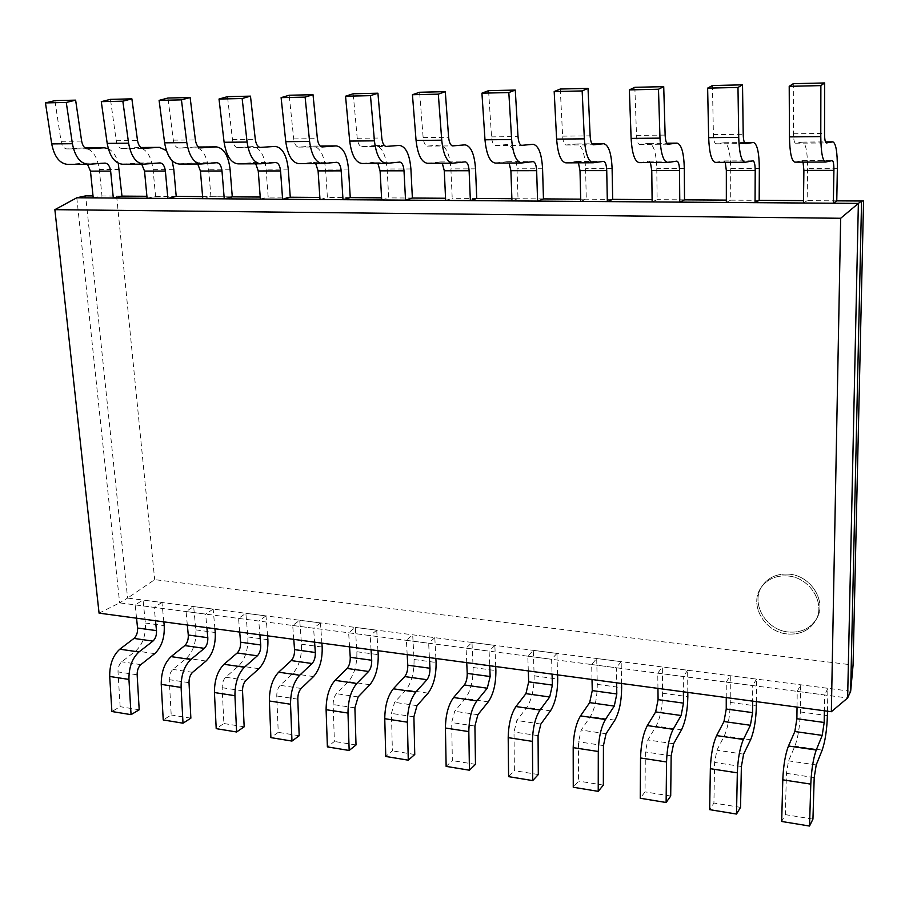 <?xml version="1.0" encoding="UTF-8"?>
<svg xmlns="http://www.w3.org/2000/svg" width="909" height="909" viewBox="0 0 909 909"><rect width="100%" height="100%" fill="white"/><g stroke="black" fill="none" stroke-linecap="round" stroke-linejoin="round"><path stroke-width="0.68" stroke-dasharray="4.54 3.41" d="M349.556 646.867L348.636 632.789L355.294 627.403L356.873 651.742C357.157 664.524 354.34 674.489 348.42 681.625L336.444 693.692C334.273 696.249 333.183 699.862 333.148 704.543L334.387 741.46L327.388 746.891M348.636 632.789L370.179 635.596L371.065 649.753M356.021 744.971L334.387 741.46M377.962 650.685L376.712 630.164L355.294 627.403M376.712 630.164L370.179 635.596M565.875 162.847L576.749 161.461L578.419 162.813M580.737 201.412L586.282 199.196L585.589 168.688C584.851 153.473 581.919 145.213 576.817 143.94L566.068 145.008C564.194 144.622 563.046 141.668 562.626 136.145L560.274 89.025M580.681 199.162L586.282 199.196M495.337 163.063L507.256 161.7L509.097 163.029M511.949 200.912L518.028 198.741L517.016 168.801C516.062 153.848 512.79 145.758 507.177 144.508L495.405 145.565C493.348 145.19 492.053 142.293 491.542 136.873L488.576 90.673M511.869 198.707L518.028 198.741M361.975 163.484L375.724 162.154L377.883 163.427M381.7 199.98L388.711 197.889L387.12 168.994C385.825 154.575 381.916 146.781 375.406 145.576L361.805 146.61C359.43 146.258 357.907 143.474 357.237 138.259L353.181 93.775M412.379 198.037L388.711 197.889M187.334 625.028L186.072 611.541L193.674 606.576L195.833 629.88C196.344 642.118 193.242 651.56 186.515 658.218L172.903 669.399C170.449 671.774 169.233 675.205 169.267 679.671L171.199 714.974L163.234 719.939M186.072 611.541L205.661 614.109L206.888 627.653M190.867 718.167L171.199 714.974M214.91 628.733L213.16 609.087L193.674 606.576M213.16 609.087L205.661 614.109M797.034 707.1L797.227 691.397L800.693 684.807L800.329 711.929C799.875 726.211 798.057 737.631 794.875 746.175L788.535 760.844L786.444 773.343L785.331 814.634L781.683 821.475M797.227 691.397L824.668 694.976L824.383 710.793M812.941 819.123L785.331 814.634M827.485 711.202L827.894 688.306L800.693 684.807M827.894 688.306L824.668 694.976M67.584 164.393L84.798 163.165L87.525 164.336M93.218 197.889L101.99 195.992L99.286 169.438C97.297 156.189 92.195 149.031 84.003 147.951L66.971 148.94C63.982 148.621 62.005 146.076 61.051 141.304L54.926 100.626M121.976 196.117L101.99 195.992M108.296 148.69C112.886 151.053 116.193 155.893 118.25 163.211M592.009 679.5L591.657 664.536L596.702 658.514L597.281 684.375C597.19 697.976 594.884 708.713 590.35 716.61L581.215 730.052L578.522 741.789L578.567 781.081L573.261 787.251M591.657 664.536L616.302 667.751L616.597 682.818M603.349 785.103L578.567 781.081M621.563 683.477L621.165 661.672L596.702 658.514M621.165 661.672L616.302 667.751M794.841 162.143L802.011 160.677L803.067 162.109M803.465 203.014L807.158 200.662L807.59 168.358C807.544 152.223 805.874 143.474 802.567 142.099L795.489 143.19C794.273 142.781 793.602 139.645 793.477 133.771L793.296 83.673M836.769 200.844L807.158 200.662M122.454 164.222L138.895 162.984L141.724 164.165M147.099 198.276L155.564 196.344L153.053 169.347C151.178 155.893 146.281 148.61 138.373 147.508L121.92 148.508C119.034 148.178 117.136 145.588 116.238 140.736L110.455 99.354M176.221 196.469L155.564 196.344M166.347 150.542L172.085 160.666M239.715 632.073L238.556 618.404L245.873 613.302L247.85 636.948C248.293 649.356 245.271 658.968 238.806 665.786L225.682 677.239C223.319 679.671 222.148 683.159 222.16 687.704L223.875 723.519L216.206 728.643M238.556 618.404L258.77 621.04L259.894 634.789M244.169 726.814L223.875 723.519M267.576 635.823L265.973 615.893L245.873 613.302M265.973 615.893L258.77 621.04M726.246 697.578L726.246 682.114L730.279 675.728L730.257 702.418C729.927 716.462 727.939 727.654 724.268 735.972L716.917 750.198L714.61 762.446L713.917 803.045L709.668 809.646M726.246 682.114L752.697 685.579L752.629 701.123M740.528 807.362L713.917 803.045M756.39 701.634L756.515 679.114L730.279 675.728M756.515 679.114L752.697 685.579M466.737 662.638L466.078 648.128L471.987 642.447L473.112 667.513C473.214 680.693 470.635 691.033 465.351 698.532L454.693 711.258L451.671 722.541L452.352 760.606L446.137 766.389M466.078 648.128L489.099 651.139L489.701 665.729M475.487 764.355L452.352 760.606M495.712 666.536L494.86 645.39L471.987 642.447M494.86 645.39L489.099 651.139M657.946 688.386L657.764 673.171L662.32 666.979L662.616 693.237C662.411 707.054 660.252 718.019 656.128 726.121L647.856 739.949L645.356 751.936L645.038 791.875L640.243 798.25M657.764 673.171L683.295 676.512L683.409 691.806M670.706 796.034L645.038 791.875M687.795 692.397L687.659 670.24L662.32 666.979M687.659 670.24L683.295 676.512M427.412 163.279L440.286 161.938L442.297 163.234M445.649 200.435L452.216 198.31L450.898 168.892C449.773 154.223 446.16 146.281 440.092 145.054L427.355 146.099C425.139 145.735 423.73 142.895 423.139 137.577L419.606 92.252M476.736 198.457L452.216 198.31M528.311 670.933L527.799 656.196L533.288 650.344L534.151 675.807C534.162 689.192 531.708 699.725 526.788 707.418L516.857 720.485L514.005 731.995L514.38 770.662L508.597 776.638M527.799 656.196L551.615 659.298L552.058 674.126M538.31 774.548L514.38 770.662M557.581 674.864L556.933 653.389L533.288 650.344M556.933 653.389L551.615 659.298M293.766 639.357L292.709 625.483L299.72 620.245L301.504 644.231C301.868 656.821 298.947 666.604 292.743 673.58L280.177 685.329C277.904 687.829 276.768 691.374 276.756 695.987L278.245 732.347L270.893 737.619M292.709 625.483L313.582 628.21L314.582 642.152M299.186 735.745L278.245 732.347M321.888 643.14L320.457 622.915L299.72 620.245M320.457 622.915L313.582 628.21M237.999 163.87L253.316 162.586L255.724 163.813M260.383 199.094L268.178 197.094L266.098 169.176C264.485 155.257 260.042 147.724 252.782 146.576L237.635 147.599C234.977 147.258 233.261 144.565 232.465 139.543L227.477 96.661M290.266 197.23L268.178 197.094M136.543 618.188L135.18 604.894L143.054 600.054L145.383 623.04C145.963 635.096 142.77 644.379 135.827 650.889L121.726 661.797C119.193 664.127 117.954 667.49 118.011 671.899L120.147 706.691L111.898 711.52M135.18 604.894L154.178 607.382L155.507 620.733M139.202 709.781L120.147 706.691M163.859 621.858L161.95 602.485L143.054 600.054M161.95 602.485L154.178 607.382M715.463 162.381L723.973 160.95L725.246 162.359M726.336 202.457L730.7 200.15L730.722 168.472C730.427 152.655 728.302 144.076 724.348 142.736L715.94 143.827C714.485 143.417 713.645 140.35 713.406 134.6L712.44 85.537M759.174 200.332L730.7 200.15M787.864 575.976C809.862 577.42 826.088 603.474 815.623 620.563C809.442 630.494 799.977 634.959 787.228 633.959C764.401 632.085 748.755 604.428 761.06 587.623C767.253 579.067 776.184 575.181 787.864 575.976C809.862 577.42 826.088 603.474 815.623 620.563C809.442 630.494 799.977 634.959 787.228 633.959C764.401 632.085 748.755 604.428 761.06 587.623C767.253 579.067 776.184 575.181 787.864 575.976M789.023 574.158C777.377 573.374 768.469 577.249 762.287 585.782C750.016 602.565 765.605 630.13 788.387 631.994C801.102 632.982 810.533 628.517 816.702 618.609C827.133 601.565 810.964 575.59 789.023 574.158C777.377 573.374 768.469 577.249 762.287 585.782C750.016 602.565 765.605 630.13 788.387 631.994C801.102 632.982 810.533 628.517 816.702 618.609C827.133 601.565 810.964 575.59 789.023 574.158M298.879 163.677L313.446 162.37L315.73 163.62M319.991 199.525L327.399 197.48L325.558 169.085C324.093 154.928 319.911 147.258 313.014 146.088L298.606 147.11C296.084 146.769 294.459 144.031 293.721 138.907L289.187 95.252M350.26 197.628L327.399 197.48M407.187 654.616L406.391 640.334L412.686 634.8L414.049 659.502C414.243 672.478 411.538 682.625 405.925 689.942L394.586 702.327L391.427 713.395L392.393 750.868L385.768 756.47M406.391 640.334L428.65 643.242L429.4 657.616M414.754 754.504L392.393 750.868M435.877 658.48L434.809 637.652L412.686 634.8M434.809 637.652L428.65 643.242M639.197 162.62L648.935 161.211L650.424 162.586M652.139 201.923L657.127 199.662L656.787 168.585C656.253 153.076 653.707 144.656 649.151 143.349L639.527 144.429C637.857 144.031 636.857 141.02 636.516 135.384L634.834 87.309M684.522 199.832L657.127 199.662M99.07 613.143L119.636 602.872L847.631 697.976M76.799 197.776L119.636 602.872L127.59 598.065L85.651 195.878M850.665 691.249L127.59 598.065L154.689 579.647L853.074 665.036M202.616 196.662L232.284 196.855L202.616 196.651M116.625 196.083L154.689 579.647M612.677 199.355L580.681 199.151M543.457 198.901L511.869 198.696M179.232 164.052L195.23 162.779L197.753 163.995M202.787 198.685L210.933 196.708L208.627 169.267C206.877 155.575 202.207 148.178 194.606 147.053L178.778 148.065C176.005 147.724 174.187 145.088 173.335 140.145L167.938 98.024M232.284 196.855L210.933 196.708M354.896 707.85L333.148 704.543M358.135 696.919L336.444 693.692M369.883 684.727L348.42 681.625M356.873 651.742L378.212 654.639M576.624 161.472L603.519 161.382M566.239 162.825L593.52 162.734M562.626 136.145L590.134 135.861M566.159 144.997L593.304 144.781M576.579 143.952L592.009 143.827M612.109 168.654L585.589 168.688M507.12 161.711L533.015 161.62M495.723 163.041L521.982 162.961M491.542 136.873L518.016 136.6M495.507 145.554L521.596 145.349M542.571 168.756L517.016 168.801M375.565 162.166L399.63 162.086M362.418 163.461L386.791 163.381M357.237 138.259L381.791 138.009M361.93 146.61L386.075 146.417M375.11 145.599L384.382 145.52L375.406 145.576M410.902 168.96L387.12 168.994M189.015 682.67L169.267 679.671M192.606 672.33L172.903 669.399M206.036 661.048L186.515 658.218M195.833 629.88L215.251 632.516M814.203 777.559L786.444 773.343M816.214 764.946L788.535 760.844M822.168 750.118L794.875 746.175M800.329 711.929L827.406 715.61M84.594 163.177L104.853 163.109M68.141 164.37L88.605 164.313M61.051 141.304L81.64 141.088M67.118 148.94L87.275 148.781M119.352 169.404L99.286 169.438M603.44 745.573L578.522 741.789M606.053 733.733L581.215 730.052M614.87 720.155L590.35 716.61M597.281 684.375L621.642 687.681M801.931 160.688L832.178 160.586M795.08 162.109L825.838 162.018M793.477 133.771L824.531 133.453M795.545 143.19L826.247 142.94M802.408 142.111L825.463 141.918M837.359 168.313L807.59 168.358M138.895 162.984L159.836 162.916M122.999 164.199L144.167 164.131M116.238 140.736L137.52 140.52M122.067 148.508L142.94 148.337M173.789 169.324L153.053 169.347M242.533 690.795L222.16 687.704M246.021 680.262L225.682 677.239M258.929 668.694L238.806 665.786M247.85 636.948L267.882 639.663M741.38 766.503L714.61 762.446M743.607 754.163L716.917 750.198M750.584 739.778L724.268 735.972M730.257 702.418L756.368 705.963M474.918 726.064L451.671 722.541M477.873 714.701L454.693 711.258M488.269 701.85L465.351 698.532M473.112 667.513L495.882 670.603M671.16 755.845L645.356 751.936M673.603 743.767L647.856 739.949M681.534 729.791L656.128 726.121M662.616 693.237L687.829 696.658M440.138 161.95L465.09 161.859M427.832 163.256L453.125 163.177M423.139 137.577L448.614 137.316M427.469 146.088L452.568 145.894M475.543 168.858L450.898 168.892M538.06 735.642L514.005 731.995M540.855 724.053L516.857 720.485M550.49 710.849L526.788 707.418M534.151 675.807L557.694 679M297.8 699.18L276.756 695.987M301.163 688.454L280.177 685.329M313.525 676.58L292.743 673.58M301.504 644.231L322.172 647.026M253.134 162.597L275.552 162.518M238.499 163.836L261.178 163.768M232.465 139.543L255.293 139.304M237.772 147.588L260.19 147.417M288.267 169.142L266.098 169.176M137.145 674.796L118.011 671.899M140.827 664.638L121.726 661.797M154.746 653.628L135.827 650.889M145.383 623.04L164.222 625.597M723.871 160.961L752.936 160.859M715.735 162.359L745.266 162.268M713.406 134.6L743.21 134.293M716.008 143.815L745.46 143.588M724.166 142.747L744.482 142.588M759.345 168.426L730.722 168.472M313.275 162.381L336.489 162.302M299.356 163.654L322.854 163.575M293.721 138.907L317.389 138.668M298.731 147.11L322.002 146.928M312.696 146.099L320.195 146.042M348.511 169.051L325.558 169.085M413.902 716.803L391.427 713.395M417.004 705.657L394.586 702.327M428.094 693.147L405.925 689.942M414.049 659.502L436.081 662.491M648.833 161.223L676.773 161.12M639.516 162.597L667.888 162.506M636.516 135.384L665.138 135.089M639.606 144.417L667.865 144.19M648.946 143.361L666.729 143.213M684.318 168.54L656.787 168.585M195.049 162.791L216.706 162.722M179.755 164.029L201.65 163.961M173.335 140.145L195.378 139.918M178.914 148.053L200.537 147.883M194.253 147.065L198.537 147.031M230.068 169.233L208.627 169.267M576.749 161.461L603.633 161.37M566.068 145.008L593.418 144.792M576.817 143.94L591.998 143.815M507.256 161.7L533.14 161.609M495.405 145.565L521.721 145.349M375.724 162.154L399.79 162.075M361.805 146.61L386.234 146.429M84.798 163.165L105.046 163.097M66.971 148.94L87.469 148.781M802.011 160.677L832.258 160.575M795.489 143.19L826.326 142.952M802.567 142.099L825.452 141.906M139.088 162.984L160.029 162.904M121.92 148.508L143.122 148.337M440.286 161.938L465.238 161.847M427.355 146.099L452.705 145.894M253.316 162.586L275.734 162.506M237.635 147.599L260.36 147.417M723.973 160.95L753.027 160.848M715.94 143.827L745.55 143.588M724.348 142.736L744.471 142.565M761.06 587.623L762.287 585.782L761.06 587.623M815.623 620.563L816.702 618.609L815.623 620.563M313.446 162.37L336.66 162.291M298.606 147.11L322.161 146.928M313.014 146.088L320.184 146.031M648.935 161.211L676.875 161.12M639.527 144.429L667.979 144.201M649.151 143.349L666.717 143.202M195.23 162.779L216.887 162.711M178.778 148.065L200.719 147.883M194.606 147.053L198.526 147.019"/><path stroke-width="1.36" d="M326.104 709.702L347.988 713.054L349.158 750.47L327.388 746.891L326.104 709.702C326.195 696.964 329.172 687.181 335.046 680.352L347.079 668.445C349.295 665.808 350.351 662.093 350.249 657.287L349.556 646.867M371.065 649.753L371.713 660.241C371.804 665.07 370.77 668.819 368.588 671.478L356.782 683.5L335.046 680.352M347.988 713.054C348.102 700.248 351.033 690.397 356.782 683.5M349.158 750.47L356.021 744.971L354.896 707.85L358.135 696.919L369.883 684.727C375.69 677.523 378.462 667.49 378.212 654.639L377.962 650.685M578.419 162.813L580.01 170.631L580.737 201.412L607.337 201.605L612.677 199.366L612.109 168.654C611.439 153.326 608.655 145.008 603.758 143.713L593.418 144.792C591.623 144.406 590.532 141.429 590.134 135.861L588.021 88.389L582.158 90.934L584.351 138.85L556.615 139.111C557.785 153.951 560.876 161.87 565.875 162.847L593.179 162.768C588.373 161.768 585.43 153.803 584.351 138.85M588.021 88.389L560.274 89.025L554.183 91.559L556.615 139.111M593.179 162.768L603.633 161.37C605.451 161.836 606.473 164.915 606.735 170.608L607.337 201.605M554.183 91.559L582.158 90.934M509.097 163.029L510.903 170.699L511.949 200.912L537.583 201.105L543.457 198.912L542.571 168.756C541.696 153.712 538.548 145.554 533.129 144.292L521.721 145.349C519.732 144.974 518.494 142.065 518.016 136.6L515.278 90.059L508.824 92.57L511.653 139.543L484.986 139.793C486.395 154.348 489.849 162.109 495.337 163.063L521.607 162.984C516.301 162.018 512.983 154.2 511.653 139.543M515.278 90.059L488.576 90.673L481.929 93.172L484.986 139.793M521.607 162.984L533.14 161.609C535.14 162.063 536.31 165.086 536.651 170.676L537.583 201.105M481.929 93.172L508.824 92.57M377.883 163.427L380.076 170.835L381.7 199.98L405.539 200.15L412.379 198.048L410.902 168.96C409.652 154.45 405.857 146.588 399.517 145.383L386.234 146.429C383.905 146.065 382.428 143.258 381.791 138.009L377.928 93.207L370.463 95.661L374.428 140.838L349.704 141.077C351.533 155.087 355.612 162.552 361.975 163.484L386.359 163.404C380.155 162.472 376.178 154.95 374.428 140.838M377.928 93.207L353.181 93.775L345.545 96.218L349.704 141.077M386.359 163.404L399.79 162.075C402.13 162.506 403.539 165.427 404.005 170.812L405.539 200.15M345.545 96.218L370.463 95.661M161.245 684.386L181.096 687.431L183.004 723.189L163.234 719.939L161.245 684.386C161.166 672.228 164.449 662.968 171.097 656.628L184.788 645.583C187.299 643.129 188.47 639.595 188.277 635.005L187.334 625.028M206.888 627.653L207.809 637.698C207.979 642.311 206.832 645.856 204.343 648.344L190.845 659.479L171.097 656.628M181.096 687.431C181.039 675.205 184.288 665.888 190.845 659.479M183.004 723.189L190.867 718.167L189.015 682.67C188.981 678.171 190.186 674.728 192.606 672.33L206.036 661.048C212.661 654.321 215.74 644.822 215.251 632.516L214.91 628.733M782.785 779.82L810.794 784.126L809.533 826.042L781.683 821.475L782.785 779.82C783.41 765.492 785.308 754.22 788.467 746.005L794.841 731.529L796.886 718.735L797.034 707.1M824.383 710.793L824.179 722.485L822.213 735.381L816.248 750.016L788.467 746.005M810.794 784.126C811.464 769.696 813.282 758.333 816.248 750.016M809.533 826.042L812.941 819.123L814.203 777.559L816.214 764.946L822.168 750.118C825.156 741.483 826.895 729.984 827.406 715.61L827.485 711.202M87.525 164.336L90.468 171.131L93.218 197.889L113.318 198.037L121.976 196.128L118.25 163.211M51.711 143.906C54.313 156.723 59.608 163.552 67.584 164.393L88.048 164.336C80.174 163.484 74.958 156.609 72.402 143.713L51.711 143.906L45.45 102.91L66.266 102.444L72.402 143.713M103.91 147.803L85.094 147.951L103.91 147.803L87.469 148.781C84.514 148.462 82.571 145.894 81.64 141.088L75.629 100.149L54.926 100.626L45.45 102.91M88.048 164.336L105.046 163.097C108.035 163.495 109.898 166.165 110.637 171.108L113.318 198.037M75.629 100.149L66.266 102.444M104.285 147.792L108.296 148.69M573.193 747.641L598.292 751.493L598.224 791.353L573.261 787.251L573.193 747.641C573.556 734.04 575.988 723.45 580.499 715.894L589.668 702.623L592.27 690.59L592.009 679.5M616.597 682.818L616.813 693.965L614.268 706.088L605.417 719.496L580.499 715.894M598.292 751.493C598.69 737.801 601.065 727.143 605.417 719.496M598.224 791.353L603.349 785.103L603.44 745.573L606.053 733.733L614.87 720.155C619.256 712.19 621.506 701.362 621.642 687.681L621.563 683.477M803.067 162.109L803.886 170.403L803.465 203.014L833.337 203.23L836.769 200.855L837.359 168.313C837.416 152.064 835.916 143.236 832.871 141.849L826.326 142.952C825.202 142.531 824.599 139.372 824.531 133.453L824.656 82.958L820.872 85.616L820.782 136.6L789.444 136.895C789.785 152.678 791.591 161.086 794.841 162.143L825.622 162.041C822.611 160.984 820.997 152.507 820.782 136.6M824.656 82.958L793.296 83.673L789.217 86.321L789.444 136.895M825.622 162.041L832.258 160.575C833.383 161.075 833.928 164.336 833.917 170.381L833.337 203.23M789.217 86.321L820.872 85.616M141.724 164.165L144.531 171.074L147.099 198.276L167.87 198.435L176.221 196.48L173.789 169.324L172.085 160.666M107.194 143.383C109.659 156.416 114.75 163.359 122.454 164.222L143.633 164.154C136.032 163.29 131.021 156.303 128.601 143.179L107.194 143.383L101.285 101.66L122.84 101.183L128.601 143.179M158.984 147.36L140.838 147.497L158.984 147.36L143.122 148.337C140.281 148.008 138.407 145.406 137.52 140.52L131.885 98.854L110.455 99.354L101.285 101.66M143.633 164.154L160.029 162.904C162.904 163.313 164.688 166.029 165.381 171.051L167.87 198.435M131.885 98.854L122.84 101.183M159.348 147.338L166.347 150.542M214.433 692.544L234.931 695.692L236.613 731.984L216.206 728.643L214.433 692.544C214.41 680.205 217.603 670.785 224.012 664.286L237.192 652.969C239.612 650.446 240.749 646.867 240.578 642.209L239.715 632.073M259.894 634.789L260.724 644.97C260.872 649.662 259.758 653.276 257.372 655.809L244.396 667.229L224.012 664.286M234.931 695.692C234.931 683.284 238.078 673.796 244.396 667.229M236.613 731.984L244.169 726.814L242.533 690.795C242.533 686.227 243.692 682.716 246.021 680.262L258.929 668.694C265.303 661.82 268.291 652.139 267.882 639.663L267.576 635.823M710.349 768.696L737.335 772.843L736.506 814.055L709.668 809.646L710.349 768.696C710.883 754.618 712.974 743.585 716.622 735.597L723.996 721.541L726.246 709.02L726.246 697.578M752.629 701.123L752.572 712.633L750.402 725.268L743.392 739.471L716.622 735.597M737.335 772.843C737.903 758.674 739.926 747.55 743.392 739.471M736.506 814.055L740.528 807.362L741.38 766.503L743.607 754.163L750.584 739.778C754.072 731.37 756.004 720.098 756.368 705.963L756.39 701.634M445.421 728.018L468.828 731.609L469.43 770.207L446.137 766.389L445.421 728.018C445.637 714.86 448.364 704.702 453.602 697.521L464.317 684.966C466.294 682.193 467.271 678.33 467.226 673.387L466.737 662.638M489.701 665.729L490.156 676.535L487.292 688.204L476.861 700.884L453.602 697.521M468.828 731.609C469.067 718.371 471.748 708.134 476.861 700.884M469.43 770.207L475.487 764.355L474.918 726.064L477.873 714.701L488.269 701.85C493.417 694.283 495.95 683.863 495.882 670.603L495.712 666.536M640.538 757.981L666.547 761.969L666.115 802.499L640.243 798.25L640.538 757.981C640.981 744.141 643.254 733.336 647.344 725.564L655.65 711.917L658.082 699.635L657.946 688.386M683.409 691.806L683.488 703.134L681.125 715.508L673.16 729.302L647.344 725.564M666.547 761.969C667.036 748.05 669.24 737.165 673.16 729.302M666.115 802.499L670.706 796.034L671.16 755.845L673.603 743.767L681.534 729.791C685.477 721.61 687.579 710.565 687.829 696.658L687.795 692.397M442.297 163.234L444.296 170.767L445.649 200.435L470.362 200.616L476.736 198.469L475.543 168.858C474.475 154.087 470.987 146.088 465.09 144.849L452.705 145.894C450.546 145.531 449.182 142.668 448.614 137.316L445.296 91.661L438.32 94.15L441.74 140.202L416.072 140.452C417.686 154.723 421.469 162.336 427.412 163.279L452.716 163.2C446.944 162.245 443.274 154.587 441.74 140.202M445.296 91.661L419.606 92.252L412.436 94.729L416.072 140.452M452.716 163.2L465.238 161.847C467.419 162.291 468.714 165.256 469.112 170.744L470.362 200.616M412.436 94.729L438.32 94.15M508.199 737.654L532.424 741.38L532.708 780.592L508.597 776.638L508.199 737.654C508.483 724.28 511.074 713.917 515.96 706.543L525.925 693.647L528.686 681.841L528.311 670.933M552.058 674.126L552.399 685.102L549.695 696.987L540.014 710.031L515.96 706.543M532.424 741.38C532.742 727.916 535.276 717.474 540.014 710.031M532.708 780.592L538.31 774.548L538.06 735.642L540.855 724.053L550.49 710.849C555.274 703.077 557.672 692.465 557.694 679L557.581 674.864M269.359 700.987L290.539 704.236L291.971 741.074L270.893 737.619L269.359 700.987C269.394 688.443 272.484 678.853 278.631 672.194L291.255 660.582C293.584 658.002 294.686 654.355 294.55 649.628L293.766 639.357M314.582 642.152L315.332 652.492C315.457 657.241 314.378 660.923 312.094 663.513L299.675 675.239L278.631 672.194M290.539 704.236C290.585 691.624 293.63 681.955 299.675 675.239M291.971 741.074L299.186 735.745L297.8 699.18C297.822 694.544 298.936 690.965 301.163 688.454L313.525 676.58C319.627 669.547 322.502 659.695 322.172 647.026L321.888 643.14M255.724 163.813L258.247 170.96L260.383 199.094L282.608 199.264L290.266 197.242L288.267 169.142C286.71 155.132 282.369 147.553 275.234 146.394L260.36 147.417C257.758 147.076 256.065 144.372 255.293 139.304L250.475 96.138L242.146 98.524L247.089 142.054L224.114 142.27C226.284 155.78 230.909 162.972 237.999 163.87L260.69 163.79C253.736 162.893 249.202 155.655 247.089 142.054M250.475 96.138L227.477 96.661L219.012 99.036L224.114 142.27M260.69 163.79L275.734 162.506C278.359 162.927 279.972 165.733 280.563 170.937L282.608 199.264M219.012 99.036L242.146 98.524M109.705 676.466L128.942 679.421L131.055 714.656L111.898 711.52L109.705 676.466C109.569 664.49 112.943 655.4 119.818 649.196L133.975 638.425C136.577 636.016 137.77 632.55 137.566 628.028L136.543 618.188M155.507 620.733L156.496 630.63C156.7 635.186 155.519 638.675 152.939 641.095L138.963 651.969L119.818 649.196M128.942 679.421C128.828 667.376 132.169 658.23 138.963 651.969M131.055 714.656L139.202 709.781L137.145 674.796C137.1 670.365 138.327 666.979 140.827 664.638L154.746 653.628C161.609 647.06 164.768 637.72 164.222 625.597L163.859 621.858M725.246 162.359L726.336 170.483L726.336 202.457L755.049 202.673L759.174 200.344L759.345 168.426C759.14 152.496 757.174 143.849 753.47 142.497L745.55 143.588C744.176 143.179 743.392 140.088 743.21 134.293L742.528 84.844L737.983 87.457L738.722 137.384L708.656 137.668C709.304 153.121 711.565 161.359 715.463 162.381L745.005 162.291C741.346 161.257 739.256 152.962 738.722 137.384M742.528 84.844L712.44 85.537L707.634 88.139L708.656 137.668M745.005 162.291L753.027 160.848C754.39 161.336 755.118 164.54 755.209 170.46L755.049 202.673M707.634 88.139L737.983 87.457M315.73 163.62L318.093 170.892L319.991 199.525L343 199.696L350.26 197.628L348.511 169.051C347.113 154.803 343.023 147.076 336.273 145.894L322.161 146.928C319.684 146.576 318.105 143.827 317.389 138.668L313.026 94.695L305.117 97.115L309.594 141.463L285.767 141.679C287.767 155.439 292.141 162.768 298.879 163.677L322.388 163.609C315.798 162.688 311.526 155.303 309.594 141.463M313.026 94.695L289.187 95.252L281.108 97.649L285.767 141.679M322.388 163.609L336.66 162.291C339.148 162.722 340.659 165.586 341.193 170.869L343 199.696M281.108 97.649L305.117 97.115M384.757 718.701L407.38 722.178L408.277 760.174L385.768 756.47L384.757 718.701C384.916 705.759 387.768 695.794 393.336 688.795L404.732 676.569C406.834 673.864 407.857 670.081 407.777 665.206L407.187 654.616M429.4 657.616L429.957 668.251C430.014 673.16 429.025 676.978 426.957 679.705L415.811 692.056L393.336 688.795M407.38 722.178C407.562 709.156 410.368 699.112 415.811 692.056M408.277 760.174L414.754 754.504L413.902 716.803L417.004 705.657L428.094 693.147C433.582 685.761 436.252 675.546 436.081 662.491L435.877 658.48M650.424 162.586L651.764 170.562L652.139 201.923L679.773 202.128L684.522 199.844L684.318 168.54C683.875 152.917 681.489 144.44 677.148 143.122L667.979 144.201C666.377 143.804 665.433 140.77 665.138 135.089L663.718 86.65L658.491 89.241L659.979 138.134L631.119 138.407C632.028 153.541 634.732 161.62 639.197 162.62L667.592 162.529C663.331 161.518 660.798 153.382 659.979 138.134M663.718 86.65L634.834 87.309L629.358 89.889L631.119 138.407M667.592 162.529L676.875 161.12C678.478 161.586 679.364 164.722 679.534 170.528L679.773 202.128M629.358 89.889L658.491 89.241M99.07 613.143L831.349 711.724L840.666 218.274L54.87 209.661L99.07 613.143M831.349 711.724L847.631 697.976L858.369 203.411L840.666 218.274M54.87 209.661L76.799 197.776L858.369 203.411L861.573 201.014L850.665 691.249L847.631 697.976M85.651 195.878L93.025 195.924L85.651 195.878L76.799 197.776M121.976 196.128L146.906 196.287L121.976 196.117M202.616 196.651L176.221 196.469L202.616 196.662M197.753 163.995L200.423 171.017L202.787 198.685L224.262 198.832L232.284 196.855L260.224 197.037L232.284 196.844L230.068 169.233C228.364 155.462 223.773 148.008 216.297 146.872L200.719 147.883C197.992 147.553 196.208 144.895 195.378 139.918L190.129 97.524L181.436 99.876L186.799 142.622L164.62 142.838C166.949 156.098 171.824 163.177 179.232 164.052L201.139 163.984C193.844 163.097 189.072 155.984 186.799 142.622M290.266 197.242L319.843 197.435L290.266 197.23M350.26 197.628L381.587 197.844L350.26 197.628M412.379 198.048L445.558 198.264L412.379 198.037M511.869 198.696L476.736 198.457L511.869 198.707M580.681 199.151L543.457 198.901L580.681 199.162M612.677 199.366L652.117 199.628L612.677 199.355M684.522 199.844L726.336 200.116L684.522 199.832M759.174 200.344L803.499 200.628L759.174 200.332M836.769 200.855L863.55 201.014L836.769 200.844M850.665 691.249L853.074 665.036L863.55 201.014M190.129 97.524L167.938 98.024L159.098 100.376L164.62 142.838M201.139 163.984L216.887 162.711C219.648 163.12 221.353 165.881 221.989 170.994L224.262 198.832M159.098 100.376L181.436 99.876M371.713 660.241L350.249 657.287M368.588 671.478L347.079 668.445M580.01 170.631L606.735 170.608M592.009 143.827L603.531 143.736M510.903 170.699L536.651 170.676M380.076 170.835L404.005 170.812M207.809 637.698L188.277 635.005M204.343 648.344L184.788 645.583M824.179 722.485L796.886 718.735M822.213 735.381L794.841 731.529M90.468 171.131L110.637 171.108M616.813 693.965L592.27 690.59M614.268 706.088L589.668 702.623M803.886 170.403L833.917 170.381M825.463 141.918L832.735 141.861M144.531 171.074L165.381 171.051M260.724 644.97L240.578 642.209M257.372 655.809L237.192 652.969M752.572 712.633L726.246 709.02M750.402 725.268L723.996 721.541M490.156 676.535L467.226 673.387M487.292 688.204L464.317 684.966M683.488 703.134L658.082 699.635M681.125 715.508L655.65 711.917M444.296 170.767L469.112 170.744M552.399 685.102L528.686 681.841M549.695 696.987L525.925 693.647M315.332 652.492L294.55 649.628M312.094 663.513L291.255 660.582M258.247 170.96L280.563 170.937M156.496 630.63L137.566 628.028M152.939 641.095L133.975 638.425M726.336 170.483L755.209 170.46M744.482 142.588L753.288 142.508M318.093 170.892L341.193 170.869M320.195 146.042L335.955 145.917M429.957 668.251L407.777 665.206M426.957 679.705L404.732 676.569M651.764 170.562L679.534 170.528M666.729 143.213L676.955 143.133M200.423 171.017L221.989 170.994M198.537 147.031L215.944 146.894M591.998 143.815L603.758 143.713M825.452 141.906L832.871 141.849M744.471 142.565L753.47 142.497M320.184 146.031L336.273 145.894M666.717 143.202L677.148 143.122M198.526 147.019L216.297 146.872"/></g></svg>

